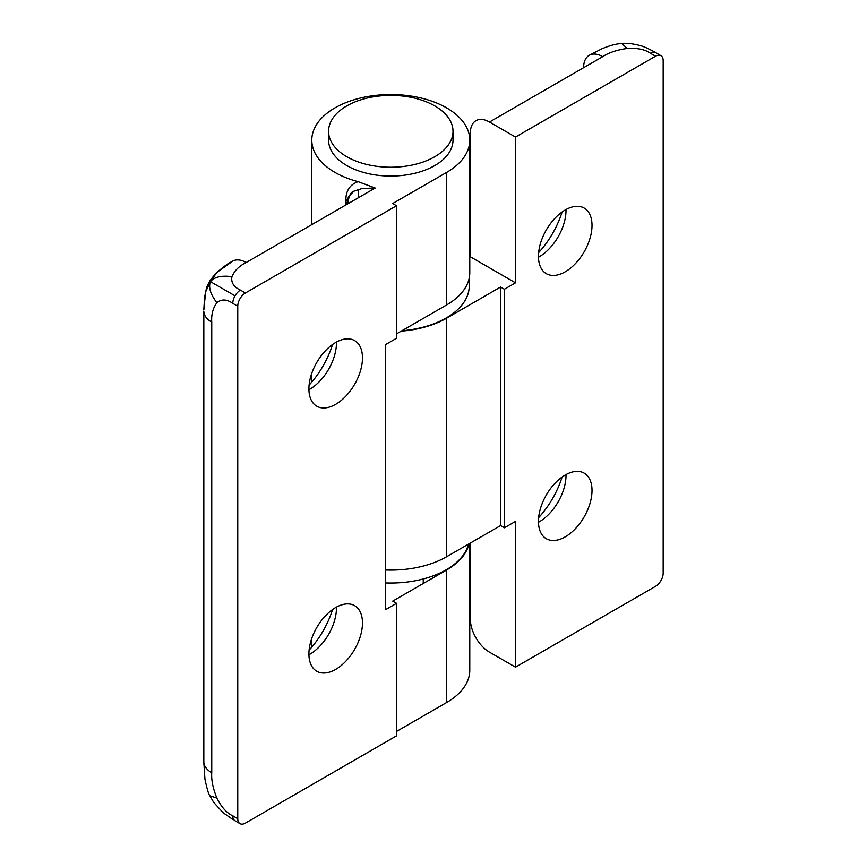 <?xml version="1.0" encoding="UTF-8"?>
<svg xmlns="http://www.w3.org/2000/svg" width="867" height="867" viewBox="0 0 867 867"><rect width="100%" height="100%" fill="white"/><g stroke="black" fill="none" stroke-linecap="round" stroke-linejoin="round"><path stroke-width="1.3" d="M203.821 762.353L203.821 761.714A27.05 15.617 0 0 0 211.743 772.757L211.743 322.145A27.05 15.617 180 0 1 203.821 311.101L203.821 762.353L204.937 779.151C207.061 789.046 208.687 794.584 209.825 795.765L216.869 798.084C212.935 788.276 211.223 779.834 211.743 772.757M469.08 543.772A78.995 45.604 180 0 1 446.646 569.987L392.708 601.124L396.533 603.324L396.533 735.855L245.404 823.119A10.816 6.242 -60 0 1 239.996 823.65L235.022 820.778A10.816 6.242 120 0 1 232.779 815.825C226.71 813.062 221.41 807.144 216.869 798.084M239.996 823.65A10.816 6.242 -60 0 1 237.753 818.697L237.753 306.246A10.816 6.242 -60 0 1 245.404 292.992L240.43 290.12C233.722 286.988 230.882 282.501 231.933 276.66C221.475 275.316 214.29 276.974 210.399 281.612L216.848 272.433L232.649 261.173A27.05 15.617 60 0 1 246.174 262.517L375.173 188.031L358.125 181.669C350.073 184.508 345.976 190.534 345.868 199.746A5.408 3.121 180 0 1 347.071 200.407M231.933 276.66C234.524 270.623 239.27 265.909 246.174 262.517M211.743 750.67L211.743 322.145C211.234 314.483 212.946 308.023 216.88 302.746C210.486 294.357 208.329 287.313 210.399 281.612L235.022 295.831A10.816 6.242 120 0 0 232.779 303.374L237.753 306.246M240.43 290.12A10.816 6.242 120 0 0 235.022 295.831M216.88 302.746C221.421 298.909 226.72 299.115 232.779 303.374M203.821 309.942L204.471 298.161C205.869 290.293 206.996 285.817 207.842 284.723L209.608 281.157L210.399 281.612L205.642 291.908L203.821 309.855M348.198 202.239A5.408 3.121 180 0 1 348.198 202.314A5.408 3.121 180 0 1 346.659 204.493L348.393 196.809L353.866 191.184L362.319 188.442L375.173 188.031M245.404 292.992L396.533 205.739L392.708 203.528L446.646 172.392A78.995 45.604 0 0 0 469.784 140.14A78.995 45.604 0 0 0 390.789 94.536A78.995 45.604 0 0 0 311.795 140.14A78.995 45.604 0 0 0 358.125 181.669M396.533 333.849L446.646 304.924A78.995 45.604 0 0 0 469.784 272.671L469.784 140.14M309.096 650.174A64.927 37.487 120 0 0 332.549 609.566M309.096 385.111A64.927 37.487 120 0 0 332.549 344.502M336.45 342.053A37.877 21.87 -60 0 1 336.461 342.909A37.877 21.87 -60 0 1 309.682 389.294A37.877 21.87 -60 0 1 308.923 389.727M362.471 357.93A37.877 21.87 -60 0 1 345.944 396.046A37.877 21.87 -60 0 1 316.758 406.2A37.877 21.87 -60 0 1 308.912 388.86A37.877 21.87 -60 0 1 325.45 350.745A37.877 21.87 -60 0 1 354.636 340.601A37.877 21.87 -60 0 1 362.471 357.93M336.45 607.106A37.877 21.87 -60 0 1 336.461 607.973A37.877 21.87 -60 0 1 309.682 654.357A37.877 21.87 -60 0 1 308.923 654.78M362.471 622.994A37.877 21.87 -60 0 1 345.944 661.109A37.877 21.87 -60 0 1 316.758 671.253A37.877 21.87 -60 0 1 308.912 653.913A37.877 21.87 -60 0 1 325.45 615.808A37.877 21.87 -60 0 1 354.636 605.654A37.877 21.87 -60 0 1 362.471 622.994M446.646 569.987L446.646 702.508A78.995 45.604 0 0 0 469.784 670.267L469.784 543.371M446.646 702.508L396.533 731.445M396.533 603.324L385.436 609.739L385.436 344.676L396.533 338.271L396.533 205.739M328.571 131.307L328.571 140.14A62.218 35.926 0 0 0 390.789 176.066A62.218 35.926 0 0 0 453.007 140.14L453.007 131.307A62.218 35.926 0 0 0 414.599 98.123A62.218 35.926 0 0 0 346.789 105.904A62.218 35.926 0 0 0 328.571 131.307A62.218 35.926 0 0 0 346.789 156.71A62.218 35.926 0 0 0 414.599 164.492A62.218 35.926 0 0 0 453.007 131.307M469.242 278.004L469.242 285.926A78.453 45.29 180 0 1 401.876 330.76M385.436 582.927A78.453 45.29 0 0 0 468.451 544.14M653.566 51.413L655.972 52.8A10.816 6.242 120 0 0 650.553 53.331L655.528 56.214A10.816 6.242 -60 0 1 660.947 55.672A10.816 6.242 -60 0 1 663.179 60.625L663.179 573.076A10.816 6.242 -60 0 1 655.528 586.33L515.507 667.167L489.497 652.157A27.05 15.617 60 0 1 470.358 619.016L470.358 543.035M654.271 51.814C647.779 48.227 642.761 46.07 639.217 45.322C627.318 42.591 626.635 43.426 621.715 43.491L627.253 48.433C637.386 47.826 645.156 49.462 650.553 53.331M621.715 43.491C618.572 43.903 614.54 43.664 602.012 48.725L589.213 55.315A27.05 15.617 -120 0 0 583.61 67.691M489.497 122.03L515.507 137.051L515.507 282.837L470.358 256.773L470.358 133.074A27.05 15.617 60 0 1 489.497 122.03L602.738 56.648A27.05 15.617 -120 0 0 589.213 55.315L589.636 55.065M602.738 56.648C608.612 52.67 616.784 49.939 627.253 48.433M538.645 517.642A64.927 37.487 120 0 0 562.098 477.034M565.999 474.585A37.877 21.87 -60 0 1 566.01 475.441A37.877 21.87 -60 0 1 539.231 521.836A37.877 21.87 -60 0 1 538.472 522.259M538.461 521.392A37.877 21.87 -60 0 1 554.999 483.277A37.877 21.87 -60 0 1 584.185 473.133A37.877 21.87 -60 0 1 592.02 490.462A37.877 21.87 -60 0 1 575.493 528.577A37.877 21.87 -60 0 1 546.308 538.732A37.877 21.87 -60 0 1 538.461 521.392M538.645 252.59A64.927 37.487 120 0 0 562.098 211.971M565.999 209.521A37.877 21.87 -60 0 1 566.01 210.388A37.877 21.87 -60 0 1 539.231 256.773A37.877 21.87 -60 0 1 538.472 257.196M538.461 256.329A37.877 21.87 -60 0 1 554.999 218.213A37.877 21.87 -60 0 1 584.185 208.069A37.877 21.87 -60 0 1 592.02 225.409A37.877 21.87 -60 0 1 575.493 263.525A37.877 21.87 -60 0 1 546.308 273.669A37.877 21.87 -60 0 1 538.461 256.329M515.507 137.051L655.528 56.214M469.784 257.109L470.358 256.773M385.436 569.987A78.995 45.604 0 0 0 446.646 556.733L500.573 525.597L504.399 527.797L515.507 521.392L515.507 667.167M515.507 282.837L504.399 289.242L500.573 287.042L446.646 318.178A78.995 45.604 180 0 1 401.248 331.129M500.573 525.597L500.573 287.042M504.399 527.797L504.399 289.242M345.868 199.746L345.868 204.959M446.646 172.392L446.646 304.924M237.753 818.697L232.779 815.825M446.646 556.733L446.646 318.178M209.825 795.765L213.737 802.463L223.122 812.715L233.288 819.781M209.608 281.157L215.601 273.538C223.664 266.624 228.899 262.755 231.326 261.932L232.649 261.173M348.198 203.604L348.198 202.314C348.794 195.888 350.68 192.181 353.866 191.195M311.795 140.14L311.795 224.629M311.795 638.307L311.795 647.129M423.248 583.491L423.248 578.972M358.32 197.763L358.32 189.331M654.011 51.662L660.947 55.672M311.795 382.065L311.795 373.243"/></g></svg>
